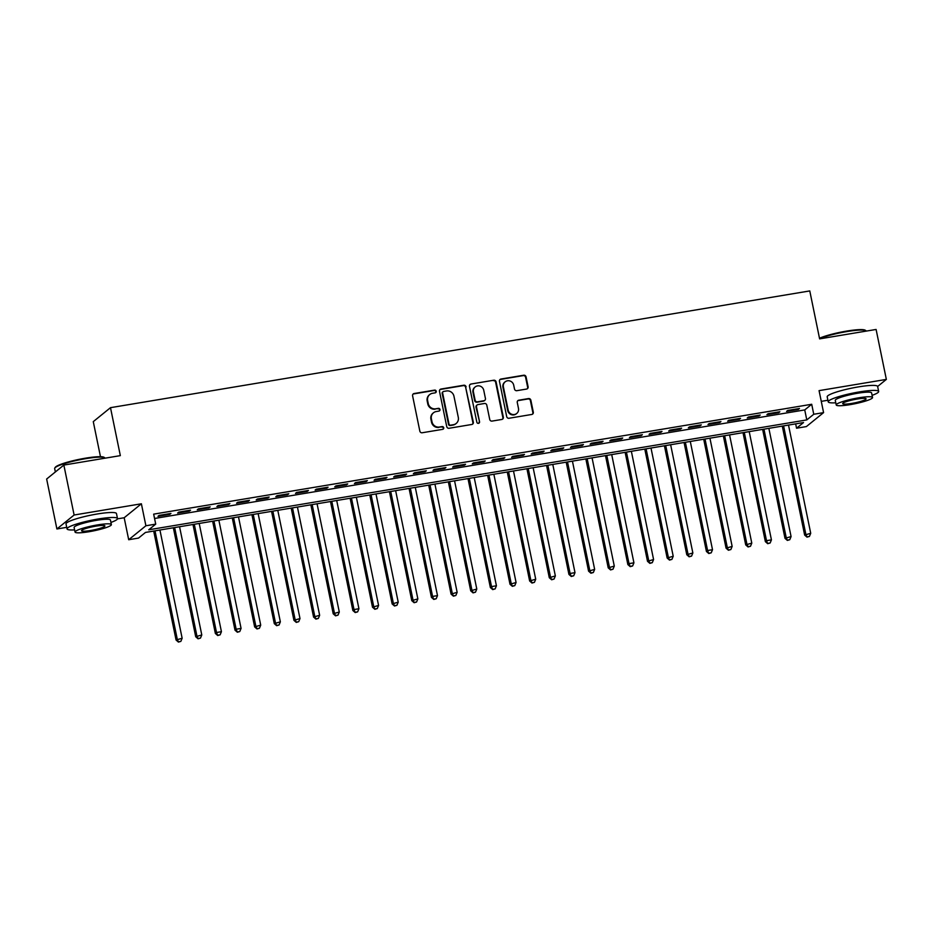 <?xml version="1.0" encoding="UTF-8"?>
<svg xmlns="http://www.w3.org/2000/svg" width="933" height="933" viewBox="0 0 933 933"><rect width="100%" height="100%" fill="white"/><g stroke="black" fill="none" stroke-linecap="round" stroke-linejoin="round"><path stroke-width="1.4" d="M436.236 391.254A1.411 1.353 50.9 0 0 434.603 390.111L414.124 393.528A2.018 1.936 50.9 0 0 412.596 395.814L419.838 431.116A2.018 1.936 50.9 0 0 422.171 432.76L442.662 429.343A1.411 1.353 50.9 0 0 443.723 427.746A1.411 1.353 50.9 0 0 442.09 426.591L439.443 427.034A6.473 6.193 50.9 0 1 431.991 421.786L431.384 418.847A6.473 6.193 50.9 0 1 436.259 411.535L438.918 411.091A1.411 1.353 50.9 0 0 439.979 409.494A1.411 1.353 50.9 0 0 438.347 408.351L435.699 408.794A6.473 6.193 50.9 0 1 428.247 403.546L427.641 400.607A6.473 6.193 50.9 0 1 432.515 393.294L435.175 392.851A1.411 1.353 50.9 0 0 436.236 391.254M435.524 392.746A1.411 1.353 50.9 0 0 434.137 390.484L413.657 393.913A2.018 1.936 50.9 0 0 413.027 394.134M443.012 429.227A1.411 1.353 50.9 0 0 441.636 426.964L439.443 427.034M439.268 410.986A1.411 1.353 50.9 0 0 437.892 408.724L435.699 408.794M526.574 389.061A2.018 1.936 50.9 0 0 528.101 386.775L526.06 376.874A2.018 1.936 50.9 0 0 523.728 375.229L500.986 379.031A2.018 1.936 50.9 0 0 499.458 381.305L506.701 416.619A2.018 1.936 50.9 0 0 509.033 418.252L531.787 414.462A2.018 1.936 50.9 0 0 533.314 412.176L530.854 400.21A2.018 1.936 50.9 0 0 528.521 398.566L518.783 400.199A2.018 1.936 50.9 0 0 517.267 402.473L518.48 408.409A5.411 5.178 50.9 0 1 516.73 413.471A5.411 5.178 50.9 0 1 508.17 410.135L503.388 386.892A5.411 5.178 50.9 0 1 505.15 381.83A5.411 5.178 50.9 0 1 513.71 385.166L514.503 389.038A2.018 1.936 50.9 0 0 516.835 390.682L526.574 389.061M813.763 414.264L823.582 412.619L806.38 426.579L796.56 428.224L803.535 422.556L145.49 532.428L138.516 538.084L128.696 539.729L145.898 525.769L155.718 524.124L148.744 529.792L806.788 419.92L813.763 414.264L811.71 404.269L153.665 514.141L155.718 524.124M63.852 465.066L74.115 515.016L56.901 528.976L46.65 479.026L63.852 465.066L120.334 455.631L110.491 407.674L809.774 290.921L819.617 338.877L876.099 329.454L886.35 379.404L819.069 390.635L823.582 412.619M117.465 518.865L124.182 517.745L141.384 503.785L74.115 515.016M141.384 503.785L145.898 525.769M466.103 386.88A2.018 1.936 50.9 0 0 463.771 385.236L441.017 389.038A2.018 1.936 50.9 0 0 439.49 391.324L446.744 426.626A2.018 1.936 50.9 0 0 449.076 428.27L471.818 424.468A2.018 1.936 50.9 0 0 473.346 422.183L465.637 387.253A2.018 1.936 50.9 0 0 463.304 385.621L440.551 389.411A2.018 1.936 50.9 0 0 439.933 389.632M471.002 384.034L493.755 380.232A2.018 1.936 50.9 0 1 496.088 381.877L503.33 417.179A2.018 1.936 50.9 0 1 501.802 419.465L492.064 421.086A2.018 1.936 50.9 0 1 489.732 419.453L486.793 405.132A2.018 1.936 50.9 0 0 484.472 403.488L478.011 404.572A2.018 1.936 50.9 0 0 476.483 406.858L479.539 421.763A1.411 1.353 50.9 0 1 479.084 423.081A1.411 1.353 50.9 0 1 476.845 422.206L469.474 386.32A2.018 1.936 50.9 0 1 471.002 384.034L493.755 380.232M872.098 395.347A25.751 3.569 168.4 0 0 878.664 391.463L877.638 386.472L886.35 379.404M170.926 513.43L159.135 515.401L157.98 516.346L169.759 514.375L170.926 513.43M190.565 510.153L178.786 512.124L177.62 513.057L189.399 511.097L190.565 510.153M210.205 506.876L198.426 508.835L197.26 509.78L209.05 507.809L210.205 506.876M229.856 503.587L218.065 505.558L216.899 506.502L228.69 504.531L229.856 503.587M249.496 500.31L237.705 502.281L236.55 503.225L248.33 501.254L249.496 500.31M269.136 497.032L257.356 499.003L256.19 499.948L267.981 497.977L269.136 497.032M288.787 493.755L276.996 495.715L275.83 496.659L287.621 494.7L288.787 493.755M308.426 490.466L296.636 492.437L295.481 493.382L307.26 491.411L308.426 490.466M328.066 487.189L316.287 489.16L315.121 490.105L326.912 488.134L328.066 487.189M347.706 483.912L335.927 485.883L334.76 486.828L346.551 484.857L347.706 483.912M367.357 480.635L355.566 482.606L354.412 483.539L366.191 481.58L367.357 480.635M386.997 477.358L375.206 479.317L374.051 480.262L385.83 478.291L386.997 477.358M406.636 474.069L394.857 476.04L393.691 476.985L405.482 475.014L406.636 474.069M426.288 470.792L414.497 472.763L413.331 473.707L425.121 471.736L426.288 470.792M445.927 467.515L434.137 469.486L432.982 470.43L444.761 468.459L445.927 467.515M465.567 464.237L453.788 466.197L452.622 467.141L464.412 465.182L465.567 464.237M485.218 460.96L473.428 462.92L472.261 463.864L484.052 461.893L485.218 460.96M504.858 457.671L493.067 459.642L491.913 460.587L503.692 458.616L504.858 457.671M524.498 454.394L512.718 456.365L511.552 457.31L523.331 455.339L524.498 454.394M544.137 451.117L532.358 453.088L531.192 454.021L542.983 452.062L544.137 451.117M563.789 447.84L551.998 449.799L550.832 450.744L562.622 448.785L563.789 447.84M583.428 444.551L571.637 446.522L570.483 447.467L582.262 445.496L583.428 444.551M603.068 441.274L591.289 443.245L590.123 444.19L601.913 442.219L603.068 441.274M622.719 437.997L610.928 439.968L609.762 440.912L621.553 438.942L622.719 437.997M642.359 434.72L630.568 436.691L629.413 437.624L641.193 435.664L642.359 434.72M661.998 431.443L650.219 433.402L649.053 434.346L660.832 432.376L661.998 431.443M681.638 428.154L669.859 430.125L668.693 431.069L680.484 429.098L681.638 428.154M701.289 424.877L689.499 426.848L688.332 427.792L700.123 425.821L701.289 424.877M720.929 421.599L709.138 423.57L707.984 424.515L719.763 422.544L720.929 421.599M740.569 418.322L728.79 420.282L727.623 421.226L739.414 419.267L740.569 418.322M760.22 415.033L748.429 417.004L747.263 417.949L759.054 415.978L760.22 415.033M779.86 411.756L768.069 413.727L766.914 414.672L778.693 412.701L779.86 411.756M154.563 518.48L804.736 409.925L811.71 404.269M786.554 411.395L798.333 409.424L799.499 408.479L787.72 410.45L786.554 411.395M110.491 407.674L93.277 421.634L100.472 456.692M821.273 401.353L827.898 400.257M795.662 423.874L796.56 428.224M124.182 517.745L128.696 539.729M56.901 528.976L66.733 527.343M804.736 409.925L806.788 419.92M169.759 514.375L169.608 513.651M189.399 511.097L189.259 510.374M209.05 507.809L208.899 507.086M228.69 504.531L228.538 503.808M248.33 501.254L248.19 500.531M267.981 497.977L267.829 497.254M287.621 494.7L287.469 493.965M307.26 491.411L307.109 490.688M326.912 488.134L326.76 487.411M346.551 484.857L346.4 484.134M366.191 481.58L366.039 480.857M385.83 478.291L385.691 477.568M405.482 475.014L405.33 474.291M425.121 471.736L424.97 471.013M444.761 468.459L444.621 467.736M464.412 465.182L464.261 464.459M484.052 461.893L483.9 461.17M503.692 458.616L503.54 457.893M523.331 455.339L523.191 454.616M542.983 452.062L542.831 451.339M562.622 448.785L562.471 448.05M582.262 445.496L582.122 444.773M601.913 442.219L601.762 441.496M621.553 438.942L621.401 438.218M641.193 435.664L641.041 434.941M660.832 432.376L660.692 431.652M680.484 429.098L680.332 428.375M700.123 425.821L699.972 425.098M719.763 422.544L719.623 421.821M739.414 419.267L739.263 418.532M759.054 415.978L758.902 415.255M778.693 412.701L778.542 411.978M798.333 409.424L798.193 408.701M429.728 394.554L429.262 394.927A6.473 6.193 50.9 0 0 427.174 400.98L427.641 400.607M435.233 409.167A6.473 6.193 50.9 0 1 427.781 403.919L427.174 400.98M433.472 412.794L433.017 413.167A6.473 6.193 50.9 0 0 430.918 419.22L431.384 418.847M438.976 427.407A6.473 6.193 50.9 0 1 431.524 422.171L430.918 419.22M472.448 424.247A2.018 1.936 50.9 0 0 472.879 422.567L465.637 387.253M443.7 391.428A1.411 1.353 50.9 0 0 442.639 393.026L448.995 424.025A1.411 1.353 50.9 0 0 450.627 425.168L453.426 424.702A6.473 6.193 50.9 0 0 458.301 417.389L453.951 396.21A6.473 6.193 50.9 0 0 446.499 390.962L443.7 391.428M443.093 391.708L442.627 392.082A1.411 1.353 50.9 0 0 442.172 393.411L442.639 393.026M456.214 423.454L455.747 423.827A6.473 6.193 50.9 0 1 452.96 425.075L450.161 425.541A1.411 1.353 50.9 0 1 448.528 424.398L442.172 393.411M502.432 419.244A2.018 1.936 50.9 0 0 502.864 417.552L495.621 382.25A2.018 1.936 50.9 0 0 493.289 380.617M477.136 404.957L476.67 405.342A2.018 1.936 50.9 0 0 476.017 407.231L479.539 421.763M478.827 423.244A1.411 1.353 50.9 0 0 479.072 422.136M483.749 390.274A5.411 5.178 50.9 0 0 475.177 386.938A5.411 5.178 50.9 0 0 473.428 392L475.119 400.187A2.018 1.936 50.9 0 0 477.439 401.82L483.9 400.747A2.018 1.936 50.9 0 0 485.428 398.461L483.749 390.274M475.177 386.938L474.722 387.312A5.411 5.178 50.9 0 0 472.973 392.373L473.428 392M484.775 400.35L484.309 400.735A2.018 1.936 50.9 0 1 483.434 401.12L476.973 402.205A2.018 1.936 50.9 0 1 474.652 400.56L472.973 392.373M470.535 384.408A2.018 1.936 50.9 0 0 469.917 384.629M505.15 381.83L504.683 382.203A5.411 5.178 50.9 0 0 502.934 387.265L503.388 386.892M516.73 413.471L516.264 413.855A5.411 5.178 50.9 0 1 507.704 410.508L502.934 387.265M532.405 414.24A2.018 1.936 50.9 0 0 532.848 412.549L530.387 400.584A2.018 1.936 50.9 0 0 528.055 398.951L518.328 400.572A2.018 1.936 50.9 0 0 517.698 400.793M527.192 388.839A2.018 1.936 50.9 0 0 527.635 387.148L525.594 377.247A2.018 1.936 50.9 0 0 523.273 375.602L500.52 379.404A2.018 1.936 50.9 0 0 499.89 379.626M153.7 531.064L176.069 640.015L182.145 638.254L159.928 530.014M155.018 530.842L177.235 639.07L178.425 642.079L180.85 641.379L178.891 641.706M182.145 638.254L180.85 641.379M178.425 642.079L176.069 640.015M54.814 468.016L55.292 467.305A25.133 3.487 -11.6 0 1 85.439 458.185A25.133 3.487 -11.6 0 1 104.041 457.298L104.764 457.765A25.751 3.569 168.4 0 0 85.696 458.663A25.751 3.569 168.4 0 0 54.814 468.016A25.751 3.569 168.4 0 0 54.662 468.564L55.362 471.958M110.934 522.433A25.751 3.569 168.4 0 0 117.5 518.55A25.751 3.569 168.4 0 0 98.082 519.016A25.751 3.569 168.4 0 0 67.048 528.906A25.751 3.569 168.4 0 0 74.617 529.886M117.5 518.55L116.473 513.558A25.751 3.569 168.4 0 0 97.055 514.025A25.751 3.569 168.4 0 0 66.021 523.914L67.048 528.906M75.06 532.055L74.115 527.46A18.543 2.566 -11.6 0 1 96.461 520.334A18.543 2.566 -11.6 0 1 110.432 520.008L111.377 524.603A18.543 2.566 168.4 0 0 97.405 524.929A18.543 2.566 168.4 0 0 75.06 532.055A18.543 2.566 168.4 0 0 89.032 531.728A18.543 2.566 168.4 0 0 111.377 524.603M90.524 530.515A11.942 1.656 168.4 0 0 104.916 525.92A11.942 1.656 168.4 0 0 95.912 526.142A11.942 1.656 168.4 0 0 81.509 530.725A11.942 1.656 168.4 0 0 90.524 530.515M819.489 338.259A25.133 3.487 -11.6 0 1 846.604 331.098A25.133 3.487 -11.6 0 1 865.206 330.212L865.929 330.679A25.751 3.569 168.4 0 0 846.872 331.577A25.751 3.569 168.4 0 0 819.582 338.702M878.664 391.463A25.751 3.569 168.4 0 0 859.258 391.93A25.751 3.569 168.4 0 0 828.224 401.82A25.751 3.569 168.4 0 0 835.781 402.799M877.638 386.472A25.751 3.569 168.4 0 0 858.232 386.927A25.751 3.569 168.4 0 0 827.198 396.828L828.224 401.82M836.225 404.969L835.28 400.374A18.543 2.566 -11.6 0 1 857.625 393.248A18.543 2.566 -11.6 0 1 871.597 392.921L872.542 397.516A18.543 2.566 168.4 0 0 858.57 397.843A18.543 2.566 168.4 0 0 836.225 404.969A18.543 2.566 168.4 0 0 850.196 404.63A18.543 2.566 168.4 0 0 872.542 397.516M851.689 403.429A11.942 1.656 168.4 0 0 866.092 398.834A11.942 1.656 168.4 0 0 857.077 399.056A11.942 1.656 168.4 0 0 842.686 403.639A11.942 1.656 168.4 0 0 851.689 403.429M173.351 527.775L195.708 636.726L201.785 634.965L179.568 526.737M174.658 527.565L196.875 635.793L198.064 638.802L200.49 638.09L198.531 638.429M201.785 634.965L200.49 638.09M198.064 638.802L195.708 636.726M192.991 524.498L215.36 633.449L216.514 632.504L221.424 631.688L199.207 523.46M194.297 524.276L216.514 632.504L217.704 635.525L220.141 634.813L218.17 635.14M221.424 631.688L220.141 634.813M217.704 635.525L215.36 633.449M212.631 521.22L234.999 630.172L236.154 629.227L241.076 628.41L218.858 520.182M213.949 520.999L236.154 629.227L237.355 632.236L239.781 631.536L237.822 631.863M241.076 628.41L239.781 631.536M237.355 632.236L234.999 630.172M232.27 517.943L254.639 626.894L260.715 625.133L238.498 516.905M233.588 517.722L255.805 625.95L256.995 628.959L259.421 628.259L257.461 628.585M260.715 625.133L259.421 628.259M256.995 628.959L254.639 626.894M251.922 514.654L274.279 623.617L280.355 621.845L258.138 513.616M253.228 514.445L275.445 622.673L276.635 625.681L279.072 624.982L277.101 625.308M280.355 621.845L279.072 624.982M276.635 625.681L274.279 623.617M271.561 511.377L293.93 620.328L299.994 618.567L277.789 510.339M272.868 511.156L295.085 619.395L296.286 622.404L298.712 621.693L296.741 622.019M299.994 618.567L298.712 621.693M296.286 622.404L293.93 620.328M291.201 508.1L313.57 617.051L319.646 615.29L297.429 507.062M292.519 507.879L314.736 616.107L315.925 619.127L318.351 618.416L316.392 618.742M319.646 615.29L318.351 618.416M315.925 619.127L313.57 617.051M310.852 504.823L333.209 613.774L339.285 612.013L317.068 503.785M312.158 504.601L334.376 612.829L335.565 615.838L338.003 615.139L336.032 615.465M339.285 612.013L338.003 615.139M335.565 615.838L333.209 613.774M330.492 501.546L352.861 610.497L354.015 609.552L358.925 608.736L336.708 500.508M331.798 501.324L354.015 609.552L355.205 612.561L357.642 611.861L355.671 612.188M358.925 608.736L357.642 611.861M355.205 612.561L352.861 610.497M350.132 498.257L372.5 607.22L378.576 605.447L356.359 497.219M351.449 498.047L373.666 606.275L374.856 609.284L377.282 608.573L375.323 608.911M378.576 605.447L377.282 608.573M374.856 609.284L372.5 607.22M369.771 494.98L392.14 603.931L398.216 602.17L375.999 493.942M371.089 494.758L393.306 602.986L394.496 606.007L396.922 605.295L394.962 605.622M398.216 602.17L396.922 605.295M394.496 606.007L392.14 603.931M389.423 491.703L411.78 600.654L417.856 598.893L395.639 490.665M390.729 491.481L412.946 599.709L414.135 602.718L416.573 602.018L414.602 602.345M417.856 598.893L416.573 602.018M414.135 602.718L411.78 600.654M409.062 488.425L431.431 597.377L432.585 596.432L437.495 595.616L415.29 487.388M410.368 488.204L432.585 596.432L433.787 599.441L436.212 598.741L434.253 599.068M437.495 595.616L436.212 598.741M433.787 599.441L431.431 597.377M428.702 485.148L451.071 594.099L457.147 592.327L434.93 484.099M430.02 484.927L452.237 593.155L453.426 596.164L455.852 595.464L453.893 595.79M457.147 592.327L455.852 595.464M453.426 596.164L451.071 594.099M448.353 481.86L470.71 590.811L476.786 589.05L454.569 480.822M449.659 481.65L471.876 589.878L473.066 592.887L475.503 592.175L473.532 592.502M476.786 589.05L475.503 592.175M473.066 592.887L470.71 590.811M467.993 478.582L490.361 587.533L491.516 586.589L496.426 585.772L474.209 477.544M469.299 478.361L491.516 586.589L492.717 589.609L495.143 588.898L493.172 589.224M496.426 585.772L495.143 588.898M492.717 589.609L490.361 587.533M487.632 475.305L510.001 584.256L516.077 582.495L493.86 474.267M488.95 475.084L511.167 583.312L512.357 586.321L514.783 585.621L512.823 585.947M516.077 582.495L514.783 585.621M512.357 586.321L510.001 584.256M507.272 472.028L529.641 580.979L535.717 579.218L513.5 470.99M508.59 471.806L530.807 580.034L531.997 583.043L534.422 582.344L532.463 582.67M535.717 579.218L534.422 582.344M531.997 583.043L529.641 580.979M526.923 468.739L549.28 577.702L555.357 575.929L533.14 467.701M528.23 468.529L550.447 576.757L551.636 579.766L554.074 579.055L552.103 579.393M555.357 575.929L554.074 579.055M551.636 579.766L549.28 577.702M546.563 465.462L568.932 574.413L570.086 573.468L574.996 572.652L552.791 464.424M547.881 465.24L570.086 573.468L571.288 576.489L573.713 575.778L571.754 576.104M574.996 572.652L573.713 575.778M571.288 576.489L568.932 574.413M566.203 462.185L588.571 571.136L594.648 569.375L572.43 461.147M567.521 461.963L589.738 570.191L590.927 573.212L593.353 572.5L591.394 572.827M594.648 569.375L593.353 572.5M590.927 573.212L588.571 571.136M585.854 458.908L608.211 567.859L614.287 566.098L592.07 457.87M587.16 458.686L609.377 566.914L610.567 569.923L613.004 569.223L611.033 569.55M614.287 566.098L613.004 569.223M610.567 569.923L608.211 567.859M605.494 455.631L627.862 564.582L629.017 563.637L633.927 562.821L611.71 454.581M606.8 455.409L629.017 563.637L630.218 566.646L632.644 565.946L630.673 566.273M633.927 562.821L632.644 565.946M630.218 566.646L627.862 564.582M625.133 452.342L647.502 561.293L653.578 559.532L631.361 451.304M626.451 452.132L648.668 560.36L649.858 563.369L652.284 562.657L650.324 562.996M653.578 559.532L652.284 562.657M649.858 563.369L647.502 561.293M644.785 449.065L667.142 558.016L673.218 556.255L651.001 448.027M646.091 448.843L668.308 557.071L669.497 560.092L671.923 559.38L669.964 559.707M673.218 556.255L671.923 559.38M669.497 560.092L667.142 558.016M664.424 445.787L686.781 554.738L692.857 552.977L670.64 444.749M665.73 445.566L687.948 553.794L689.137 556.803L691.575 556.103L689.604 556.43M692.857 552.977L691.575 556.103M689.137 556.803L686.781 554.738M684.064 442.51L706.433 551.461L707.587 550.517L712.509 549.7L690.292 441.472M685.382 442.289L707.587 550.517L708.788 553.526L711.214 552.826L709.255 553.152M712.509 549.7L711.214 552.826M708.788 553.526L706.433 551.461M703.704 439.221L726.072 548.184L732.148 546.411L709.931 438.183M705.021 439.011L727.239 547.239L728.428 550.248L730.854 549.549L728.895 549.875M732.148 546.411L730.854 549.549M728.428 550.248L726.072 548.184M723.355 435.944L745.712 544.895L751.788 543.134L729.571 434.906M724.661 435.723L746.878 543.962L748.068 546.971L750.505 546.26L748.534 546.586M751.788 543.134L750.505 546.26M748.068 546.971L745.712 544.895M742.995 432.667L765.363 541.618L766.518 540.673L771.428 539.857L749.211 431.629M744.301 432.446L766.518 540.673L767.719 543.694L770.145 542.983L768.174 543.309M771.428 539.857L770.145 542.983M767.719 543.694L765.363 541.618M762.634 429.39L785.003 538.341L791.079 536.58L768.862 428.352M763.952 429.168L786.169 537.396L787.359 540.405L789.785 539.706L787.825 540.032M791.079 536.58L789.785 539.706M787.359 540.405L785.003 538.341M782.286 426.113L804.643 535.064L810.719 533.303L788.502 425.075M783.592 425.891L805.809 534.119L806.998 537.128L809.424 536.428L807.465 536.755M810.719 533.303L809.424 536.428M806.998 537.128L804.643 535.064"/></g></svg>

